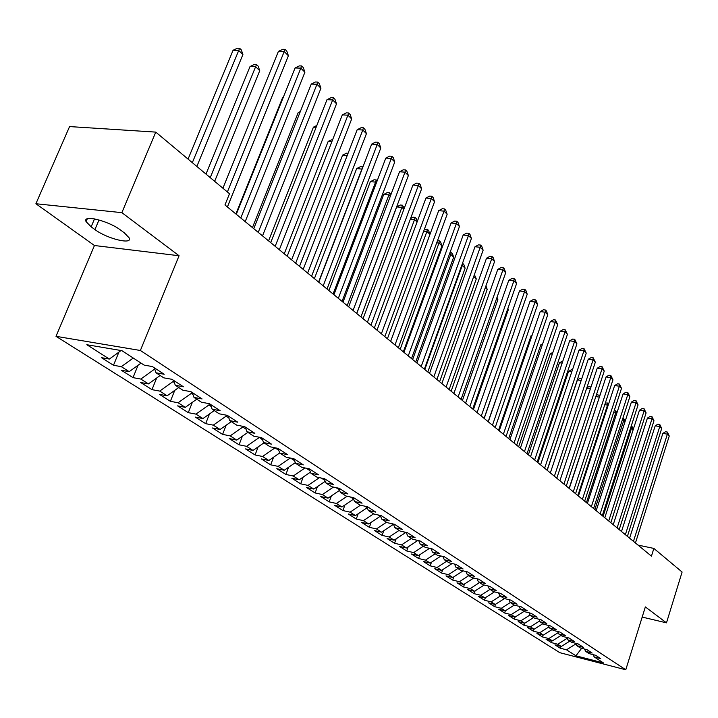 <?xml version="1.0" encoding="UTF-8"?>
<svg xmlns="http://www.w3.org/2000/svg" width="718" height="718" viewBox="0 0 718 718"><rect width="100%" height="100%" fill="white"/><g stroke="black" fill="none" stroke-linecap="round" stroke-linejoin="round"><path stroke-width="1.08" d="M56.004 336.32L559.834 652.689L625.773 669.777L140.378 350.483L56.004 336.32L94.453 245.511L179.069 255.743L121.863 212.654L35.9 203.741L94.453 245.511M35.9 203.741L69.574 126.574L155.77 132.112L121.863 212.654M581.643 648.3L575.944 655.812L603.443 662.929L594.208 656.943L600.688 658.603L595.59 655.283L589.092 653.613L585.637 651.379L592.153 653.048L586.956 649.664L580.413 647.986L576.886 645.706L583.447 647.376L578.143 643.92L571.555 642.251L567.956 639.918L574.562 641.587L569.141 638.06L562.508 636.381L558.837 634.003L565.488 635.681L559.959 632.073L553.282 630.395L549.53 627.972L556.226 629.641L550.571 625.961L543.849 624.283L540.026 621.797L546.766 623.484L540.986 619.715L534.219 618.036L530.306 615.505L537.1 617.184L531.194 613.334L524.382 611.655L520.379 609.061L527.218 610.749L521.187 606.818L514.321 605.139L510.238 602.483L517.122 604.17L510.956 600.149L504.036 598.471L499.863 595.76L506.8 597.439L500.491 593.337L493.526 591.65L489.254 588.886L496.237 590.564L489.784 586.364L482.774 584.685L478.412 581.849L485.44 583.528L478.843 579.229L471.78 577.55L467.31 574.651L474.392 576.33L467.633 571.932L460.525 570.254L455.948 567.283L463.083 568.961L456.163 564.456L449.01 562.786L444.325 559.744L451.505 561.422L444.424 556.809L437.217 555.14L432.416 552.025L439.649 553.695L432.398 548.974L425.137 547.304L420.227 544.118L427.506 545.788L420.075 540.95L412.769 539.281L407.734 536.023L415.067 537.683L407.447 532.72L400.088 531.06L394.927 527.721L402.313 529.372L394.505 524.293L387.092 522.641L381.805 519.204L389.237 520.864L381.24 515.65L373.773 513.998L368.343 510.48L375.828 512.122L367.625 506.782L360.104 505.14L354.539 501.532L362.078 503.165L353.651 497.682L346.085 496.048L340.377 492.342L347.97 493.975L339.318 488.339L331.698 486.714L325.837 482.918L333.475 484.533L324.599 478.753L316.925 477.138L310.903 473.234L318.595 474.84L309.476 468.899L301.748 467.301L295.565 463.29L303.31 464.887L293.94 458.775L286.159 457.186L279.805 453.067L287.604 454.656L277.974 448.373L270.139 446.802L263.605 442.566L271.458 444.137L261.549 437.675L253.669 436.122L246.947 431.76L254.854 433.313L244.659 426.671L236.725 425.137L229.814 420.649L237.766 422.184L227.283 415.354L219.286 413.828L212.169 409.215L220.184 410.732L209.387 403.695L201.345 402.188L194.013 397.44L202.072 398.93L190.952 391.687L182.857 390.206L175.309 385.306L183.422 386.778L171.961 379.31L163.812 377.856L156.03 372.813L164.198 374.257L152.378 366.557L144.183 365.13L121.881 350.662L86.833 344.73L109.36 359.054L101.489 357.681L113.489 365.274L121.333 366.665L129.186 371.664L121.369 370.264L133.009 377.641L140.809 379.059L148.438 383.906L140.656 382.488L151.965 389.65L159.719 391.086L167.132 395.797L159.396 394.353L170.381 401.308L178.091 402.762L185.289 407.348L177.597 405.876L188.278 412.644L195.942 414.115L202.934 418.567L195.296 417.086L205.671 423.656L213.291 425.155L220.094 429.481L212.501 427.982L222.598 434.372L230.164 435.889L236.778 440.098L229.23 438.581L239.058 444.801L246.579 446.327L253.023 450.428L245.52 448.894L255.078 454.952L262.555 456.486L268.828 460.48L261.37 458.928L270.677 464.824L278.108 466.377L284.211 470.263L276.807 468.71L285.872 474.454L293.258 476.016L299.2 479.795L291.84 478.233L300.68 483.824L308.013 485.404L313.811 489.084L306.496 487.513L315.112 492.961L322.391 494.549L328.045 498.139L320.775 496.56L329.176 501.873L336.419 503.462L341.93 506.971L334.705 505.373L342.899 510.561L350.088 512.158L355.464 515.578L348.293 513.98L356.281 519.042L363.425 520.649L368.675 523.978L361.549 522.372L369.348 527.317L376.438 528.924L381.563 532.182L374.482 530.566L382.102 535.386L389.147 537.001L394.146 540.178L387.11 538.563L394.55 543.275L401.55 544.89L406.433 547.996L399.45 546.38L406.711 550.975L413.667 552.6L418.432 555.633L411.495 554.009L418.594 558.505L425.505 560.13L430.163 563.091L423.27 561.467L430.199 565.856L437.065 567.48L441.624 570.379L434.776 568.746L441.552 573.045L448.373 574.669L452.825 577.505L446.022 575.872L452.654 580.072L459.421 581.706L463.774 584.47L457.016 582.837L463.505 586.947L470.236 588.58L474.49 591.282L467.777 589.649L474.122 593.669L480.809 595.303L484.973 597.95L478.305 596.317L484.506 600.248L491.148 601.881L495.223 604.475L488.599 602.842L494.675 606.683L501.272 608.317L505.266 610.856L498.687 609.223L504.628 612.992L511.18 614.626L515.093 617.103L508.55 615.47L514.375 619.158L520.891 620.792L524.714 623.224L518.216 621.591L523.916 625.207L530.387 626.832L534.138 629.219L527.685 627.586L533.268 631.131L539.694 632.755L543.364 635.089L536.956 633.464L542.431 636.929L548.812 638.553L552.411 640.842L546.039 639.217L551.406 642.61L557.751 644.234L561.279 646.478L554.951 644.854L560.211 648.183L560.794 646.362M575.944 655.812L566.511 649.808L560.211 648.183M155.77 132.112L229.5 193.734L224.958 204.962L651.441 556.154L653.865 548.426L638.006 545.088M561.279 646.478L569.814 641.12M557.751 644.234L567.193 638.302M594.208 656.943L593.104 654.645M552.411 640.842L561.027 635.421M548.812 638.553L558.2 632.648M585.637 651.379L584.515 649.036M543.364 635.089L552.061 629.605M539.694 632.755L549.019 626.868M576.886 645.706L575.746 643.31M534.138 629.219L542.907 623.673M530.387 626.832L539.64 620.971M567.956 639.918L566.798 637.467M524.714 623.224L533.555 617.606M520.891 620.792L530.055 614.967M558.837 634.003L557.662 631.499M515.093 617.103L524.014 611.422M511.18 614.626L520.272 608.828M549.53 627.972L548.328 625.405M505.266 610.856L514.267 605.103M501.272 608.317L510.31 602.537M540.026 621.797L538.796 619.176M495.223 604.475L504.44 598.57M491.148 601.881L500.275 596.03M530.306 615.505L529.058 612.813M484.973 597.95L494.424 591.865M480.809 595.303L490.008 589.37M520.379 609.061L519.114 606.306M474.49 591.282L484.192 585.017M470.236 588.58L479.525 582.576M510.238 602.483L508.945 599.665M463.774 584.47L473.745 578.017M459.421 581.706L468.8 575.621M499.863 595.76L498.543 592.862M452.825 577.505L463.056 570.855M448.373 574.669L457.842 568.512M489.254 588.886L487.917 585.915M441.624 570.379L452.143 563.513M437.065 567.48L446.623 561.243M478.412 581.849L477.048 578.807M430.163 563.091L440.978 556.01M425.505 560.13L435.153 553.802M467.31 574.651L465.919 571.528M418.432 555.633L429.472 548.372M413.667 552.6L423.414 546.183M455.948 567.283L454.539 564.079M417.67 540.403L416.961 540.241M406.433 547.996L417.58 540.645M401.55 544.89L411.387 538.392M444.325 559.744L442.88 556.45M405.553 532.298L405.401 532.729L404.315 532.02M394.146 540.178L405.401 532.729M389.147 537.001L399.082 530.414M432.416 552.025L430.953 548.642M393.159 523.987L392.934 524.616L391.346 523.584M381.563 532.182L392.934 524.616M376.438 528.924L386.481 522.237M420.227 544.118L418.729 540.645M380.361 515.748L380.154 516.314L378.054 514.941M368.675 523.978L380.154 516.314M363.425 520.649L373.566 513.864M407.734 536.023L406.209 532.442M367.149 507.581L364.421 506.082M355.464 515.578L367.069 507.797M350.088 512.158L360.436 505.212M394.927 527.721L393.374 524.041M350.429 496.982L353.498 498.974M341.93 506.971L353.561 499.136M336.419 503.462L347.09 496.264M381.805 519.204L380.226 515.425M336.069 487.648L339.336 489.766M328.045 498.139L339.569 490.349M322.391 494.549L333.403 487.082M368.343 510.48L366.736 506.585M321.323 478.062L324.796 480.315M313.811 489.084L325.2 481.338M308.013 485.404L319.384 477.65M354.539 501.532L352.897 497.52M306.182 468.217L309.871 470.613M299.2 479.795L310.463 472.112M293.258 476.016L305.006 467.974M340.377 492.342L338.699 488.204M290.628 458.102L294.533 460.642M284.211 470.263L295.313 462.643M278.108 466.377L290.251 458.03M325.837 482.918L324.132 478.655M275.003 447.781L278.781 450.401M268.828 460.48L279.751 452.932M262.555 456.486L274.958 447.915M310.903 473.234L309.171 468.836M259.261 437.226L262.591 439.874M253.023 450.428L263.991 442.818M246.579 446.327L259.117 437.612M295.565 463.29L293.797 458.748M243.097 426.366L242.837 427.031L245.933 429.05M236.778 440.098L247.872 432.362M230.164 435.889L242.837 427.031M279.805 453.067L278.01 448.4M226.475 415.201L226.107 416.153L228.8 417.912M220.094 429.481L231.313 421.619M213.291 425.155L226.107 416.153M263.605 442.566L261.828 437.854M209.396 403.704L208.893 404.961L211.173 406.442M202.934 418.567L214.278 410.579M195.942 414.115L208.893 404.961M246.947 431.76L245.179 427.013M191.706 392.172L191.194 393.455L193.025 394.649M185.289 407.348L196.759 399.217M178.091 402.762L191.194 393.455M229.814 420.649L228.055 415.857M173.496 380.316L172.975 381.608L174.33 382.488M167.132 395.797L178.728 387.532M159.719 391.086L172.975 381.608M212.169 409.215L210.428 404.378M154.576 368.522L154.217 369.411L155.061 369.967M148.438 383.906L160.168 375.496M140.809 379.059L154.217 369.411M194.013 397.44L192.28 392.558M129.186 371.664L141.06 363.102M121.333 366.665L133.252 358.04M175.309 385.306L173.594 380.378M109.36 359.054L121.091 350.528M156.03 372.813L154.343 367.831M642.179 617.076L666.484 622.847L682.1 572.031L653.865 548.426M179.069 255.743L140.378 350.483M666.484 622.847L645.347 606.925L625.773 669.777M566.511 649.808L576.007 643.858M120.66 230.137C108.58 220.758 81.996 214.287 86.088 221.647L91.15 226.834L94.92 229.572C107.036 238.762 132.929 245.107 129.168 237.882L124.402 232.91L120.66 230.137M113.489 365.274L118.91 352.116M133.009 377.641L138.053 365.265M151.965 389.65L156.668 378.009M170.381 401.308L174.761 390.359M188.278 412.644L192.361 402.331M205.671 423.656L209.485 413.954M222.598 434.372L226.152 425.236M239.058 444.801L242.379 436.194M255.078 454.952L258.175 446.847M270.677 464.824L273.576 457.195M285.872 474.454L288.582 467.265M300.68 483.824L303.202 477.066M315.112 492.961L317.464 486.598M329.176 501.873L331.384 495.887M342.899 510.561L344.954 504.925M356.281 519.042L358.201 513.738M369.348 527.317L371.134 522.336M382.102 535.386L383.771 530.71M394.55 543.275L396.112 538.886M406.711 550.975L408.165 546.856M418.594 558.505L419.94 554.637M430.199 565.856L431.464 562.239M441.552 573.045L442.719 569.661M452.654 580.072L453.731 576.913M463.505 586.947L464.51 583.994M474.122 593.669L475.056 590.923M484.506 600.248L485.368 597.69M494.675 606.683L495.474 604.314M504.628 612.992L505.364 610.794M514.375 619.158L515.057 617.094M523.916 625.207L524.58 623.197M533.268 631.131L533.914 629.165M542.431 636.929L543.059 635.008M551.406 642.61L552.016 640.743M227.391 191.975L284.202 51.552L288.403 55.744L227.382 206.963M222.912 188.224L278.404 51.4L284.202 51.552L285.1 49.371L286.778 51.05L288.403 55.744M278.404 51.4L282.784 49.309L285.1 49.371M196.858 166.45L242.917 54.523L238.636 50.413L233.072 50.269L188.062 159.1M233.072 50.269L237.407 48.223L239.632 48.277L192.325 162.663M239.632 48.277L241.338 49.928L242.917 54.523M240.799 218.012L300.824 68.147L304.908 72.222L245.206 221.638M236.303 214.305L295.071 67.959L300.824 68.147L301.668 65.957L303.301 67.591L304.908 72.222M295.071 67.959L299.37 65.885L301.668 65.957M258.238 232.372L316.97 84.266L320.937 88.233L262.519 235.899M253.759 228.674L311.262 84.051L316.97 84.266L317.769 82.076L319.348 83.656L320.937 88.233M311.262 84.051L315.48 81.987L317.769 82.076M214.655 181.322L259.736 70.696L255.572 66.693L250.044 66.514L205.994 174.088M250.044 66.514L254.298 64.476L256.505 64.548L210.248 177.642M256.505 64.548L258.175 66.155L259.736 70.696M227.427 206.99L276.044 86.375M275.182 246.319L332.667 99.946L336.527 103.796L279.338 249.738M270.704 242.639L326.995 99.685L332.667 99.946L333.412 97.738L334.956 99.281L336.527 103.796M326.995 99.685L331.151 97.639L333.412 97.738M291.634 259.871L347.934 115.185L351.685 118.928L295.681 263.201M287.182 256.2L342.306 114.898L347.934 115.185L348.634 112.977L350.133 114.476L351.685 118.928M342.306 114.898L346.381 112.861L348.634 112.977M283.125 97.693L282.587 97.675L235.89 213.964M282.587 97.675L283.269 97.343M299.864 112.699L298.203 112.618L252.458 227.606M298.203 112.618L300.312 111.577M307.636 273.046L362.787 130.012L366.431 133.656L311.567 276.286M303.193 269.385L357.196 129.689L362.787 130.012L363.443 127.804L364.897 129.258L366.431 133.656M357.196 129.689L361.208 127.669L363.443 127.804M316.117 127.319L313.407 127.167L268.568 240.88M313.407 127.167L316.853 125.453M323.199 285.863L377.237 144.444L380.791 147.989L327.022 289.004M318.774 282.21L371.682 144.094L377.237 144.444L377.847 142.227L379.275 143.645L380.791 147.989M371.682 144.094L375.631 142.092L377.847 142.227M331.895 141.563L328.207 141.329L284.256 253.795M328.207 141.329L332.739 139.409M338.34 298.32L391.301 158.49L394.765 161.945L342.055 301.389M333.924 294.694L385.79 158.113L391.301 158.49L391.884 156.273L393.267 157.655L394.765 161.945M385.79 158.113L389.677 156.12L391.884 156.273M347.234 155.447L342.621 155.133L299.532 266.369M342.621 155.133L346.462 153.185L348.068 153.293M353.068 310.454L405.006 172.167L408.371 175.533L356.693 313.443M348.679 306.837L399.531 171.764L405.006 172.167L405.544 169.951L406.891 171.297L408.371 175.533M399.531 171.764L403.354 169.789L405.544 169.951M362.096 169.116L356.666 168.577L314.403 278.611M356.666 168.577L360.454 166.639L362.563 166.791L361.935 168.963L318.604 282.075M367.41 322.265L418.352 185.495L421.637 188.771L370.937 325.173M363.039 318.666L412.922 185.064L418.352 185.495L418.854 183.278L420.165 184.589L421.637 188.771M412.922 185.064L416.682 183.108L418.854 183.278M376.394 182.866L375.595 182.094L370.353 181.681L328.889 290.548M370.353 181.681L374.087 179.76L376.178 179.922L375.595 182.094L333.08 293.994M376.178 179.922L377.156 180.864M381.384 333.771L431.356 198.482L434.561 201.677L384.821 336.598M377.022 330.181L425.971 198.024L431.356 198.482L431.823 196.265L433.107 197.54L434.561 201.677M425.971 198.024L429.669 196.086L431.823 196.265M390.314 196.256L388.905 194.901L383.699 194.461L343.016 302.17M383.699 194.461L387.379 192.55L389.452 192.72L388.905 194.901L347.18 305.608M389.452 192.72L390.96 194.542M394.99 344.981L444.038 211.146L447.161 214.26L398.346 347.736M424.239 229.661L427.372 229.275L428.583 230.451L429.956 234.373L390.637 341.391L438.689 210.661L444.038 211.146L444.469 208.929L445.716 210.177L447.161 214.26M438.689 210.661L442.333 208.732L444.469 208.929M403.875 209.288L401.892 207.385L396.722 206.919L356.774 313.506M396.722 206.919L400.339 205.025L402.403 205.213L401.892 207.385L360.93 316.934M402.403 205.213L404.288 208.184M408.255 355.904L456.406 223.486L459.448 226.529L411.522 358.587M403.938 352.35L451.092 222.993L456.406 223.486L456.81 221.27L458.021 222.49L459.448 226.529M451.092 222.993L454.682 221.072L456.81 221.27M417.095 221.997L414.555 219.564L374.338 327.973M410.606 218.46L412.985 217.204L415.04 217.392L416.287 218.595L417.293 221.467M415.04 217.392L414.555 219.564L410.337 219.169M421.188 366.548L468.459 235.531L471.43 238.493L424.374 369.169M416.889 363.012L463.191 235.01L468.459 235.531L468.836 233.314L470.021 234.508L471.43 238.493M463.191 235.01L466.727 233.108L468.836 233.314M429.956 234.373L426.914 231.447L387.424 338.743M427.372 229.275L426.914 231.447L423.701 231.133M433.807 376.932L480.234 247.279L483.133 250.178L436.903 379.49M429.526 373.414L475.002 246.75L480.234 247.279L480.575 245.071L481.733 246.229L483.133 250.178M475.002 246.75L478.484 244.856L480.575 245.071M403.328 351.838L441.956 245.906L438.985 243.052L400.186 349.253M437.495 240.692L439.407 240.88L440.592 242.029L441.956 245.906M439.407 240.88L438.985 243.052L436.715 242.819M446.102 387.065L491.722 258.749L494.549 261.576L449.136 389.56M441.848 383.556L486.526 258.193L491.722 258.749L492.036 256.541L493.167 257.672L494.549 261.576M486.526 258.193L489.963 256.326L492.036 256.541M415.704 362.034L453.668 257.17L450.76 254.378L412.644 359.512M450.159 252.108L452.322 253.337L453.668 257.17M451.155 252.215L450.76 254.378L449.396 254.235M458.111 396.955L502.932 269.95L505.696 272.705L461.064 399.387M453.875 393.464L497.78 269.376L502.932 269.95L503.228 267.742L504.332 268.855L505.696 272.705M497.78 269.376L501.164 267.518L503.228 267.742M427.793 371.987L465.111 268.173L462.275 265.445L424.796 369.519M462.509 263.273L463.774 264.377L465.111 268.173M462.643 263.282L462.275 265.445L461.746 265.382M469.832 406.603L513.891 280.882L516.583 283.583L472.713 408.982M465.614 403.13L508.766 280.298L513.891 280.882L514.151 278.683L515.228 279.769L516.583 283.583M508.766 280.298L512.105 278.449L514.151 278.683M439.604 381.716L476.285 278.916L473.736 276.466M474.392 274.617L476.285 278.916M481.275 416.027L524.589 291.571L527.218 294.2L484.094 418.343M477.075 412.572L519.5 290.969L524.589 291.571L524.831 289.372L525.881 290.431L527.218 294.2M519.5 290.969L522.794 289.139L524.831 289.372M451.137 391.211L487.208 289.426L485.314 287.595M485.942 285.827L487.208 289.426M492.449 425.227L535.045 302.009L537.62 304.576L495.205 427.497M488.276 421.789L529.992 301.389L535.045 302.009L535.26 299.819L536.292 300.851L537.62 304.576M529.992 301.389L533.241 299.577L535.26 299.819M462.41 400.491L497.888 299.693L496.623 298.473M497.035 297.279L497.888 299.693M503.363 434.219L545.258 312.213L547.78 314.726L506.055 436.436M499.216 430.8L540.25 311.585L545.258 312.213L545.456 310.023L546.461 311.038L547.78 314.726M540.25 311.585L543.454 309.772L545.456 310.023M473.422 409.565L508.335 309.727L507.662 309.09M507.877 308.462L508.335 309.727M514.034 443.006L555.247 322.185L557.715 324.644L516.664 445.169M509.906 439.604L550.275 321.547L555.247 322.185L555.427 320.004L557.715 324.644M550.275 321.547L553.443 319.752L555.427 320.004M484.192 418.432L518.45 319.456M524.463 451.586L565.021 331.94L567.426 334.346L527.03 453.704M520.353 448.203L560.085 331.285L565.021 331.94L565.174 329.768L567.426 334.346M560.085 331.285L563.199 329.508L565.174 329.768M521.412 326.16L488.159 421.699M534.659 459.987L574.571 341.481L576.931 343.832L537.172 462.06M530.566 456.621L569.67 340.817L574.571 341.481L574.714 339.318L576.931 343.832M569.67 340.817L572.758 339.049L574.714 339.318M531.948 335.692L531.14 335.584L498.543 430.244M531.14 335.584L532.191 334.983M544.63 468.199L583.922 350.815L586.229 353.121L547.089 470.218M540.564 464.851L579.058 350.142L583.922 350.815L584.039 348.652L586.229 353.121M579.058 350.142L582.101 348.383L584.039 348.652M542.243 345.026L540.789 344.828L508.694 438.608M540.789 344.828L542.682 343.743M554.386 476.231L593.077 359.951L595.33 362.204L556.791 478.206M550.338 472.893L588.239 359.269L593.077 359.951L593.176 357.797L595.33 362.204M588.239 359.269L591.246 357.528L593.176 357.797M552.304 354.162L550.239 353.875L518.629 446.793M550.239 353.875L552.932 352.323M563.926 484.085L602.025 368.89L604.242 371.098L566.278 486.023M559.905 480.773L597.232 368.199L602.025 368.89L602.115 366.745L604.242 371.098M597.232 368.199L600.194 366.467L602.115 366.745M562.14 363.111L559.493 362.734L528.358 454.799M559.493 362.734L562.831 361.082M573.269 491.776L610.794 377.65L612.957 379.813L575.576 493.679M569.266 488.482L606.037 376.941L610.794 377.65L610.865 375.505L612.957 379.813M606.037 376.941L608.963 375.227L610.865 375.505M571.761 371.879L568.557 371.403L537.89 462.643M568.557 371.403L571.465 369.716L572.443 369.86M582.415 499.306L619.383 386.221L621.501 388.339L584.667 501.164M578.43 496.03L614.653 385.512L619.383 386.221L619.437 384.085L621.501 388.339M614.653 385.512L617.543 383.807L619.437 384.085M581.167 380.468L577.434 379.903L547.215 470.326M577.434 379.903L580.306 378.224L581.84 378.458M591.363 506.675L627.792 394.622L629.865 396.695L593.571 508.497M587.405 503.417L623.098 393.895L627.792 394.622L627.828 392.495L629.865 396.695M623.098 393.895L625.952 392.207L627.828 392.495M586.812 387.828L588.975 386.562L590.986 387.029M590.375 388.878L586.66 388.312M590.752 387.729L590.797 386.84M600.131 513.9L636.031 402.843L638.069 404.88L602.294 515.677M596.191 510.651L631.373 402.116L636.031 402.843L636.058 400.725L638.069 404.88M631.373 402.116L634.191 400.438L636.058 400.725M599.342 397.242L569.105 488.348M596.182 395.492L597.466 394.738L599.88 395.6M599.279 395.017L599.189 397.099L595.823 396.569M608.711 520.963L644.109 410.911L646.101 412.895L610.838 522.713M604.798 517.741L639.478 410.175L644.109 410.911L644.118 408.793L646.101 412.895M639.478 410.175L642.26 408.506L644.118 408.793M608.056 405.625L607.518 405.105L577.855 495.555M605.337 403.013L607.59 403.031L608.532 404.171M607.59 403.031L607.518 405.105L604.798 404.674M617.13 527.892L652.016 418.809L653.972 420.757L619.203 529.606M613.235 524.687L647.421 418.064L652.016 418.809L652.016 416.709L653.972 420.757M647.421 418.064L650.176 416.413L652.016 416.709M616.6 413.837L615.685 412.949L586.435 502.627M614.222 410.642L615.739 410.884L616.941 412.778M615.739 410.884L615.685 412.949L613.576 412.617M625.369 534.686L659.779 426.555L661.691 428.466L627.406 536.364M621.501 531.5L655.211 425.81L659.779 426.555L659.761 424.455L661.691 428.466M655.211 425.81L657.93 424.159L659.761 424.455M624.965 421.879L623.682 420.649L594.845 509.547M622.811 418.441L624.516 419.357L625.181 421.206M623.727 418.594L623.682 420.649L622.174 420.398M633.455 541.336L667.381 434.148L669.257 436.023L635.448 542.979M629.605 538.168L662.849 433.394L667.381 434.148L667.354 432.065L669.257 436.023M662.849 433.394L665.541 431.76L667.354 432.065M633.159 429.759L631.535 428.197L603.093 516.341M631.221 426.088L632.343 426.896L633.258 429.463M631.562 426.151L631.535 428.197L630.583 428.036M94.525 218.882L91.15 226.834M99.012 219.941L94.92 229.572M87.291 218.81L86.088 221.647"/></g></svg>
